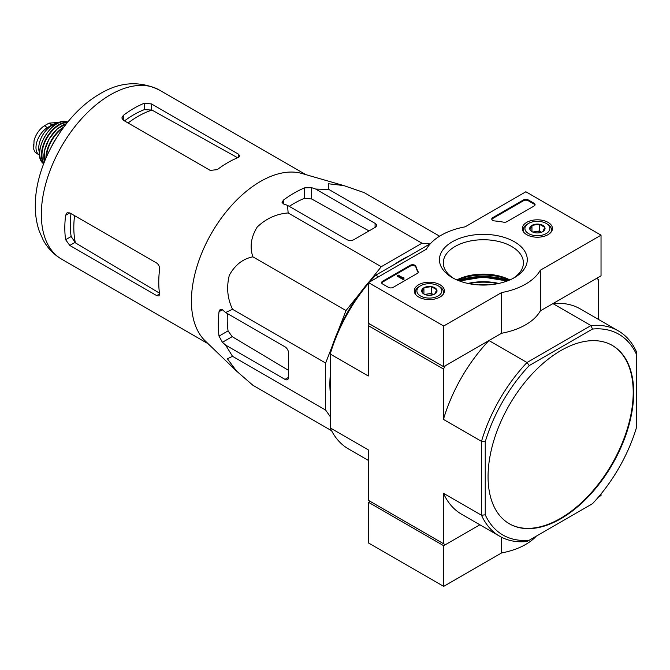 <?xml version="1.0" encoding="UTF-8"?>
<svg xmlns="http://www.w3.org/2000/svg" width="670" height="670" viewBox="0 0 670 670"><rect width="100%" height="100%" fill="white"/><g stroke="black" fill="none" stroke-linecap="round" stroke-linejoin="round"><path stroke-width="1" d="M370.1 280.604L381.264 266.71L421.983 243.202L429.914 243.914M338.007 331.181L346.005 310.578L359.849 293.359M330.226 416.589L325.645 410.074L325.645 363.056L332.085 346.44M330.226 392.118A101.472 58.583 -60 0 1 330.226 375.719M394.521 264.349A101.472 58.583 -60 0 1 408.725 256.149M488.212 284.901A36.54 21.097 0 0 0 478.506 284.901M443.431 369.003L443.431 419.395L481.487 441.363L485.239 441.798L485.239 514.803A115.927 66.933 -60 0 0 529.258 540.213L527.005 541.519A118.582 68.466 -60 0 1 499.703 536.243A118.582 68.466 -60 0 1 481.487 515.238L481.487 441.363A118.582 68.466 -60 0 1 527.005 362.52L488.949 340.553L445.316 365.745L443.431 369.003L368.274 325.612L368.274 376.004L330.226 354.036L330.226 352.294A115.927 66.933 120 0 1 374.237 276.057L430.5 243.578M369.329 323.778L368.274 325.612M485.239 514.803L481.487 515.238L443.431 493.271L443.431 543.663L445.316 544.744L479.871 524.794L443.666 545.698L443.666 586.376L501.57 552.943A59.789 34.522 0 0 0 536.226 536.193M443.431 543.663L368.274 500.264L368.274 449.871L330.226 427.904L330.226 354.036A118.582 68.466 120 0 1 368.508 283.293M598.452 319.406L598.452 279.499L596.568 278.418L552.934 303.611L590.982 325.578A118.582 68.466 -60 0 1 618.284 330.854A118.582 68.466 -60 0 1 636.5 351.859L636.5 427.477A115.927 66.933 -60 0 1 592.481 503.714L529.258 540.213M488.062 476.671A102.971 59.454 120 0 0 509.384 523.806A102.971 59.454 120 0 0 560.874 518.706A102.971 59.454 120 0 0 628.142 427.971A102.971 59.454 120 0 0 612.355 345.46A102.971 59.454 120 0 0 533.01 373.048A102.971 59.454 120 0 0 488.062 476.671M485.239 441.798A115.927 66.933 -60 0 1 529.258 365.56L592.481 329.054A115.927 66.933 -60 0 1 636.5 354.464M529.258 365.56L527.005 362.52L590.982 325.578L592.481 329.054M369.622 281.978A118.582 68.466 120 0 1 375.744 275.186L378.558 276.819M330.226 427.904A118.582 68.466 120 0 0 348.442 448.917L368.274 460.365M443.431 493.271A118.582 68.466 120 0 0 461.655 514.275L499.703 536.243M618.284 330.854L580.228 308.887A118.582 68.466 120 0 0 552.934 303.611M488.949 340.553A118.582 68.466 120 0 0 443.431 419.395M509.15 523.672A102.971 59.454 120 0 0 560.405 518.438A102.971 59.454 120 0 0 627.606 427.912A102.971 59.454 120 0 0 612.12 345.326M439.612 236.175L364.137 192.6L343.777 185.582L328.451 183.764L328.87 189.451L421.983 243.202M328.87 189.451L315.687 189.066L311.667 187.692L304.624 187.851A107.158 61.866 120 0 0 283.485 200.054L282.028 202.298L283.485 203.965L287.497 205.338L288.159 212.96C276.325 213.889 265.99 218.613 257.146 227.122C250.99 237.222 249.567 247.121 252.891 256.828C242.867 258.796 235.011 264.952 229.324 275.286C226.334 287.212 227.406 298.552 232.532 309.297L225.614 312.538L222.415 309.749L220.237 309.314L219.023 311.701A107.158 61.866 120 0 0 219.023 336.114L222.415 342.295L225.614 345.084L232.532 356.314L227.406 358.785L236.627 371.155L252.891 385.275L331.575 430.709M232.532 356.314L325.645 410.074M225.614 345.084L285.01 379.379A4.983 2.873 -120 0 0 287.505 379.622A4.983 2.873 -120 0 0 288.536 377.344L288.536 352.931A4.983 2.873 -120 0 0 285.01 346.834L225.614 312.538M232.532 309.297L325.645 363.056M252.891 256.828L346.005 310.578M288.159 212.96L381.264 266.71M287.497 205.338L346.901 239.634A4.983 2.873 0 0 0 353.944 239.634L375.083 227.431A4.983 2.873 0 0 0 376.548 225.396A4.983 2.873 0 0 0 375.083 223.361L315.687 189.066M128.079 122.979A90.659 52.344 -60 0 1 152.006 110.098L144.435 109.604A89.931 51.917 120 0 0 124.486 120.902M152.006 110.098L237.004 157.417M159.468 293.133L75.383 242.825A90.659 52.344 -60 0 1 74.571 215.656M70.978 213.579A89.931 51.917 120 0 0 71.162 236.518L75.383 242.825M123.297 120.223L210.204 170.389L217.247 169.652A97.653 56.38 -60 0 1 238.386 157.45L239.852 155.917L238.386 154.117L151.487 103.951L144.435 103.205A97.653 56.38 120 0 0 123.297 115.416L121.84 117.945L123.297 120.223L123.297 115.416M69.789 245.446L156.696 295.612L158.983 295.981L159.577 293.954A97.653 56.38 -60 0 1 159.577 269.541C159.745 266.76 158.782 264.608 156.696 263.067L69.789 212.901L67.092 212.767L65.627 215.304A97.653 56.38 120 0 0 65.627 239.709L69.789 245.446L74.873 242.507M369.036 230.924L311.667 198.982L304.624 198.286A94.512 54.563 120 0 0 289.281 206.368M227.398 313.568A94.512 54.563 120 0 0 228.068 330.888L232.189 336.65L288.536 370.359M236.183 370.719L205.229 340.938A97.653 56.38 -60 0 1 192.089 311.801A97.653 56.38 -60 0 1 225.346 212.826A97.653 56.38 -60 0 1 301.902 173.488L343.777 185.582M370.15 501.353L368.508 502.299L368.508 542.985L443.666 586.376M368.508 502.299L443.666 545.698M501.57 537.256L501.57 552.943M598.519 496.972L601.032 495.524L601.032 493.957M443.666 326.014L368.508 282.623L426.413 249.19A59.789 34.522 180 0 1 465.147 226.828L525.875 191.771L601.032 235.162L540.313 270.219A59.789 34.522 180 0 1 501.57 292.581L443.666 326.014L443.666 366.699L368.508 323.3L368.508 282.623M548.043 222.365A15.075 8.702 180 0 1 552.457 228.621A15.075 8.702 180 0 1 537.382 237.214A15.075 8.702 180 0 1 522.315 228.621A15.075 8.702 180 0 1 531.528 220.497A15.075 8.702 180 0 1 548.043 222.365M439.997 284.742A15.075 8.702 180 0 1 444.411 290.998A15.075 8.702 180 0 1 429.344 299.591A15.075 8.702 180 0 1 414.269 290.998A15.075 8.702 180 0 1 423.49 282.874A15.075 8.702 180 0 1 439.997 284.742M514.418 241.778A43.91 25.351 180 0 1 514.418 277.631A43.91 25.351 180 0 1 452.309 277.631A43.91 25.351 180 0 1 452.309 241.778A43.91 25.351 180 0 1 514.418 241.778M393.173 287.371A3.325 1.918 180 0 1 388.474 287.371L382.603 283.979A3.325 1.918 180 0 1 381.632 282.623A3.325 1.918 180 0 1 382.603 281.266L410.283 265.286A3.325 1.918 180 0 1 413.633 264.817A3.325 1.918 180 0 1 415.903 266.317A68.424 39.505 180 0 0 418.072 271.534A3.325 1.918 180 0 1 418.231 272.104A3.325 1.918 180 0 1 417.251 273.46L393.173 287.371M506.93 221.695A3.325 1.918 180 0 1 503.589 222.164A68.097 39.312 180 0 0 494.544 220.924A3.325 1.918 180 0 1 491.763 219.031A3.325 1.918 180 0 1 492.743 217.675L523.53 199.903A3.325 1.918 180 0 1 528.22 199.903L534.099 203.295A3.325 1.918 180 0 1 535.07 204.652A3.325 1.918 180 0 1 534.099 206.008L506.93 221.695M540.313 270.219L540.313 310.897L601.032 275.839L601.032 235.162M540.313 310.897A59.789 34.522 180 0 1 501.57 333.266L501.57 292.581M501.57 333.266L443.666 366.699M457.149 280.043A43.91 25.351 180 0 1 509.577 280.043M453.741 278.418A40.058 23.123 180 0 1 443.306 262.858A40.058 23.123 180 0 1 468.037 241.493A40.058 23.123 180 0 1 511.687 246.501A40.058 23.123 180 0 1 523.412 262.858A40.058 23.123 180 0 1 512.986 278.418M456.831 279.909A40.058 23.123 180 0 1 509.887 279.909M381.707 283.025A3.325 1.918 180 0 1 382.603 282.078L410.283 266.099A3.325 1.918 180 0 1 413.633 265.63A3.325 1.918 180 0 1 415.903 267.137L415.903 266.317M418.155 272.514A3.325 1.918 180 0 0 418.072 272.347A68.424 39.505 180 0 1 415.903 267.137M403.977 278.418L403.273 278.821L397.402 275.437L398.106 275.027L402.829 277.757L403.859 277.539L403.357 277.941L403.977 279.231L403.273 279.641L403.273 278.821M403.859 278.352L403.859 277.539M403.273 279.641L397.402 276.249L397.402 275.437M491.847 219.442A3.325 1.918 180 0 1 492.743 218.487L523.53 200.715A3.325 1.918 180 0 1 528.22 200.715L534.099 204.107A3.325 1.918 180 0 1 534.995 205.054M421.933 292.036A7.671 4.43 180 0 1 423.917 287.765A7.671 4.43 180 0 1 431.329 286.618A7.671 4.43 180 0 1 436.748 289.75L434.763 294.021A7.671 4.43 180 0 1 427.359 295.168A7.671 4.43 180 0 1 423.917 294.021A7.671 4.43 180 0 1 421.933 292.036L423.917 287.765L431.329 286.618L436.748 289.75A7.671 4.43 180 0 1 434.763 294.021M419.361 286.484L420.534 285.805A12.454 7.194 180 0 1 438.147 285.805A12.454 7.194 180 0 1 438.147 295.981A12.454 7.194 180 0 1 420.534 295.981A12.454 7.194 180 0 1 420.534 285.805L419.361 286.484A14.12 8.149 180 0 0 415.224 292.246L415.224 293.937M438.147 285.805L439.327 286.484A14.12 8.149 180 0 1 443.456 292.246A14.12 8.149 180 0 1 442.635 294.993M416.045 294.993A14.12 8.149 180 0 1 415.224 292.246M425.266 294.641A6.641 3.836 180 0 1 427.619 293.971L424.705 294.423M433.465 294.632L431.329 293.393L427.619 293.971A6.641 3.836 180 0 1 433.415 294.641M431.329 293.393L431.329 286.618M423.917 293.954L423.917 287.765M529.97 229.659A7.671 4.43 180 0 1 531.955 225.38A7.671 4.43 180 0 1 539.367 224.241A7.671 4.43 180 0 1 544.794 227.373L542.809 231.644A7.671 4.43 180 0 1 535.397 232.791A7.671 4.43 180 0 1 531.955 231.644A7.671 4.43 180 0 1 529.97 229.659L531.955 225.38L539.367 224.241L544.794 227.373A7.671 4.43 180 0 1 542.809 231.644M527.399 224.107L528.571 223.428A12.454 7.194 180 0 1 546.192 223.428A12.454 7.194 180 0 1 546.192 233.604A12.454 7.194 180 0 1 528.571 233.604A12.454 7.194 180 0 1 528.571 223.428L527.399 224.107A14.12 8.149 180 0 0 523.27 229.869L523.27 231.56M546.192 223.428L547.365 224.107A14.12 8.149 180 0 1 551.502 229.869A14.12 8.149 180 0 1 550.673 232.616M524.091 232.616A14.12 8.149 180 0 1 523.27 229.869M533.303 232.264A6.641 3.836 180 0 1 535.665 231.594L532.742 232.046M541.502 232.247L539.367 231.016L535.665 231.594A6.641 3.836 180 0 1 541.461 232.264M539.367 231.016L539.367 224.241M531.955 231.577L531.955 225.38M36.507 153.321L34.915 151.923L33.735 149.276L34.036 140.658L34.915 137.886C37.168 132.476 40.326 128.447 44.379 125.792L48.952 123.146L57.352 122.51M39.672 155.147A16.273 9.397 -60 0 1 39.354 154.979A16.273 9.397 -60 0 1 36.858 141.939A16.273 9.397 -60 0 1 47.495 127.593L52.076 124.947A16.273 9.397 -60 0 1 57.469 123.389M39.597 152.944A18.266 10.544 -60 0 1 42.528 135.373A18.266 10.544 -60 0 1 56.28 124.051M497.735 283.661A40.971 23.651 0 0 0 468.983 283.661M498.781 283.444A41.439 23.927 0 0 0 467.945 283.444M506.294 281.325A44.371 25.619 0 0 0 460.432 281.325M507.182 281.006A45.309 26.163 0 0 0 459.545 281.006M507.215 280.99A49.161 28.383 0 0 0 506.704 280.831M460.022 280.831A49.161 28.383 0 0 0 459.511 280.99M508.58 280.462A49.823 28.768 0 0 0 458.138 280.462M61.556 259.123A97.653 56.38 -60 0 1 61.556 146.353A97.653 56.38 -60 0 1 159.209 89.973C138.874 80.165 118.28 81.966 97.426 95.383C63.365 116.119 35.879 164.033 35.326 203.814C35.066 213.487 36.356 222.541 39.203 230.966L43.156 239.952C47.562 248.084 53.692 254.474 61.556 259.123L208.169 343.769M238.386 157.45L238.386 154.117M151.487 109.813L151.487 103.951M144.435 109.604L144.435 103.205M65.627 215.304L69.789 212.901M65.627 239.709L71.162 236.518M156.696 295.612L159.577 293.954M283.485 203.965L283.485 200.054M304.624 198.286L304.624 187.851M219.023 336.114L228.068 330.888M219.023 311.701L222.415 309.749M222.415 342.295L232.189 336.65M311.667 198.982L311.667 187.692M375.083 227.431L375.083 223.361M285.01 379.379L288.536 377.344M382.603 282.078L382.603 281.266M410.283 266.099L410.283 265.286M418.072 272.347L418.072 271.534M534.099 204.107L534.099 203.295M528.22 200.715L528.22 199.903M523.53 200.715L523.53 199.903M492.743 218.487L492.743 217.675M44.379 125.792L47.495 127.593M48.952 123.146L52.076 124.947M52.578 144.553A26.163 15.1 -60 0 1 55.501 139.486M52.009 145.583A25.829 14.916 -60 0 1 56.113 138.481M46.439 156.964A25.552 14.757 -60 0 1 63.181 127.962M45.903 158.195A25.887 14.949 -60 0 1 63.985 126.881M44.396 161.855A25.51 14.723 -60 0 1 66.397 123.749M44.044 153.489A25.175 14.539 -60 0 1 58.977 127.627M43.885 163.17A24.547 14.171 -60 0 1 47.026 137.97A24.547 14.171 -60 0 1 67.276 122.644M43.684 163.689A24.874 14.363 -60 0 1 46.582 137.71A24.874 14.363 -60 0 1 67.628 122.216M43.6 163.907L42.964 163.271A24.246 14.003 -60 0 1 44.722 136.638A24.246 14.003 -60 0 1 66.908 121.798L67.779 122.032M33.5 146.747A19.103 11.03 -60 0 1 33.508 144.628M507.19 280.998L483.196 277.087L459.536 280.998M305.83 174.627L159.209 89.973M443.456 292.246L443.456 293.937M551.502 229.869L551.502 231.56M36.498 153.33L39.354 154.979M57.36 122.493L58.24 123.004M51.607 146.336L56.565 137.744M44.371 161.914L44.346 151.135L49.002 139.109L57.084 129.067L66.439 123.699M42.964 163.271C30.895 153.02 52 116.471 66.908 121.798M34.044 140.658L33.726 149.276"/></g></svg>

